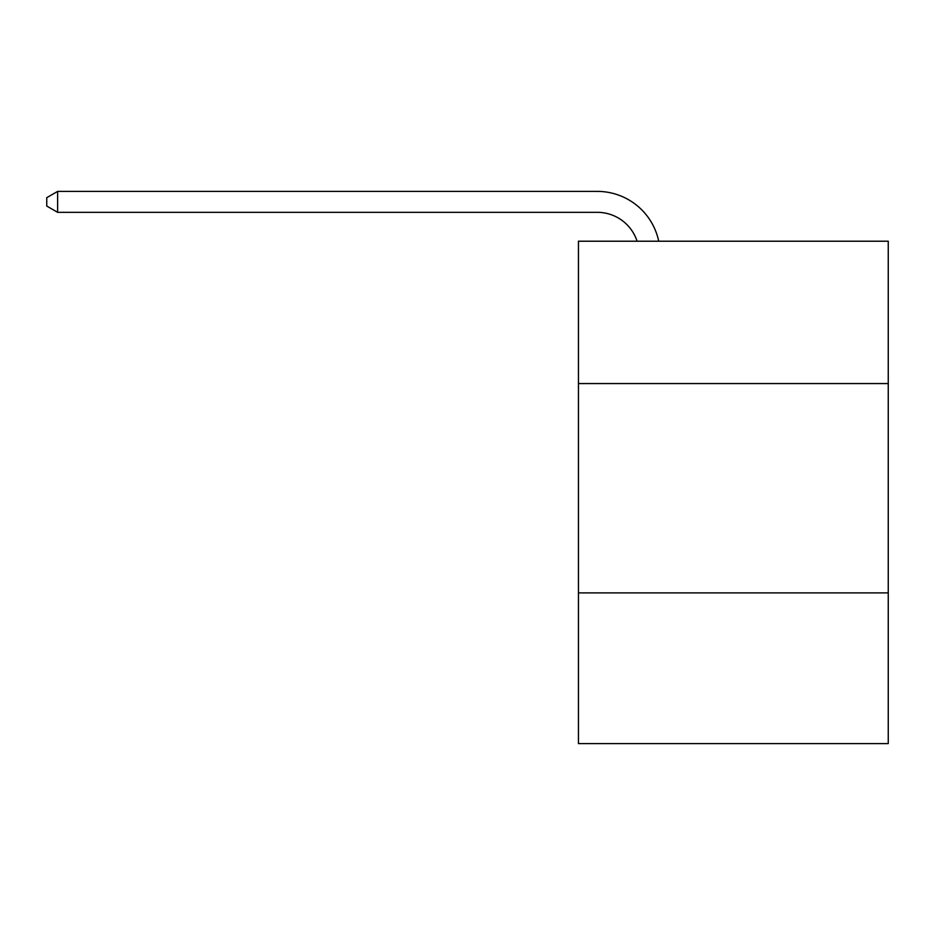 <?xml version="1.0" encoding="UTF-8"?>
<svg xmlns="http://www.w3.org/2000/svg" width="935" height="935" viewBox="0 0 935 935"><rect width="100%" height="100%" fill="white"/><g stroke="black" fill="none" stroke-linecap="round" stroke-linejoin="round"><path stroke-width="1.4" d="M888.25 383.56L888.25 241.218L578.449 241.218L578.449 383.56L888.25 383.56L888.25 743.606L578.449 743.606L578.449 383.56M888.25 592.883L578.449 592.883M597.278 212.327A41.865 41.865 0 0 1 637.086 241.218A41.865 41.865 0 0 0 597.278 212.327A41.865 41.865 0 0 1 637.086 241.218A41.865 41.865 0 0 0 597.278 212.327A41.865 41.865 0 0 1 637.086 241.218A41.865 41.865 0 0 0 597.278 212.327A41.865 41.865 0 0 1 637.086 241.218A41.865 41.865 0 0 0 597.278 212.327A41.865 41.865 0 0 1 637.086 241.218A41.865 41.865 0 0 0 597.278 212.327A41.865 41.865 0 0 1 637.086 241.218A41.865 41.865 0 0 0 597.278 212.327A41.865 41.865 0 0 1 637.086 241.218A41.865 41.865 0 0 0 597.278 212.327A41.865 41.865 0 0 1 637.086 241.218A41.865 41.865 0 0 0 597.278 212.327A41.865 41.865 0 0 1 637.086 241.218A41.865 41.865 0 0 0 597.278 212.327A41.865 41.865 0 0 1 637.086 241.218A41.865 41.865 0 0 0 597.278 212.327L57.631 212.327L46.75 206.051L46.75 197.671L57.631 191.394L597.278 191.394A62.797 62.797 0 0 1 658.731 241.218M57.631 212.327L57.631 191.394L597.278 191.394"/></g></svg>
